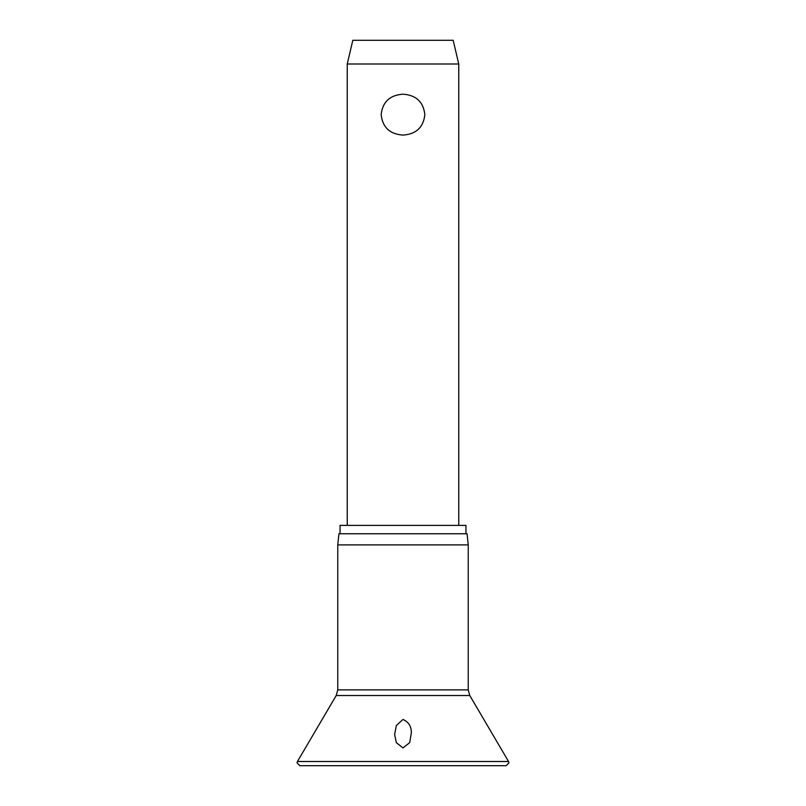 <?xml version="1.0" encoding="UTF-8"?>
<svg xmlns="http://www.w3.org/2000/svg" width="806" height="806" viewBox="0 0 806 806"><rect width="100%" height="100%" fill="white"/><g stroke="black" fill="none" stroke-linecap="round" stroke-linejoin="round"><path stroke-width="1.21" d="M403 747.928L396.31 742.638L394.638 734.357L396.351 725.501L403 719.466C408.743 722.045 411.513 726.569 411.322 733.027L409.69 742.638L403 747.928M403 544.906L337.764 544.906L337.764 689.865L468.236 689.865L468.236 544.906L403 544.906M468.236 544.906L467.067 533.753L338.933 533.753L337.764 544.906M465.949 533.753L465.949 525.391L340.051 525.391L340.051 533.753M347.245 63.996L352.816 40.3L453.184 40.3L458.755 63.996L347.245 63.996L347.245 525.391M403 135.086C389.872 134.199 382.588 127.388 381.147 114.643C382.588 101.909 389.872 95.098 403 94.201C416.128 95.098 423.412 101.909 424.853 114.643C423.412 127.388 416.128 134.199 403 135.086M508.556 761.499L297.444 761.499L297.061 762.909L299.852 765.7L506.148 765.7L508.939 762.909L508.556 761.499L469.777 695.518L336.223 695.518L297.444 761.499M336.223 695.518L337.764 689.865M458.755 63.996L458.755 525.391M468.236 689.865L469.777 695.518"/></g></svg>
